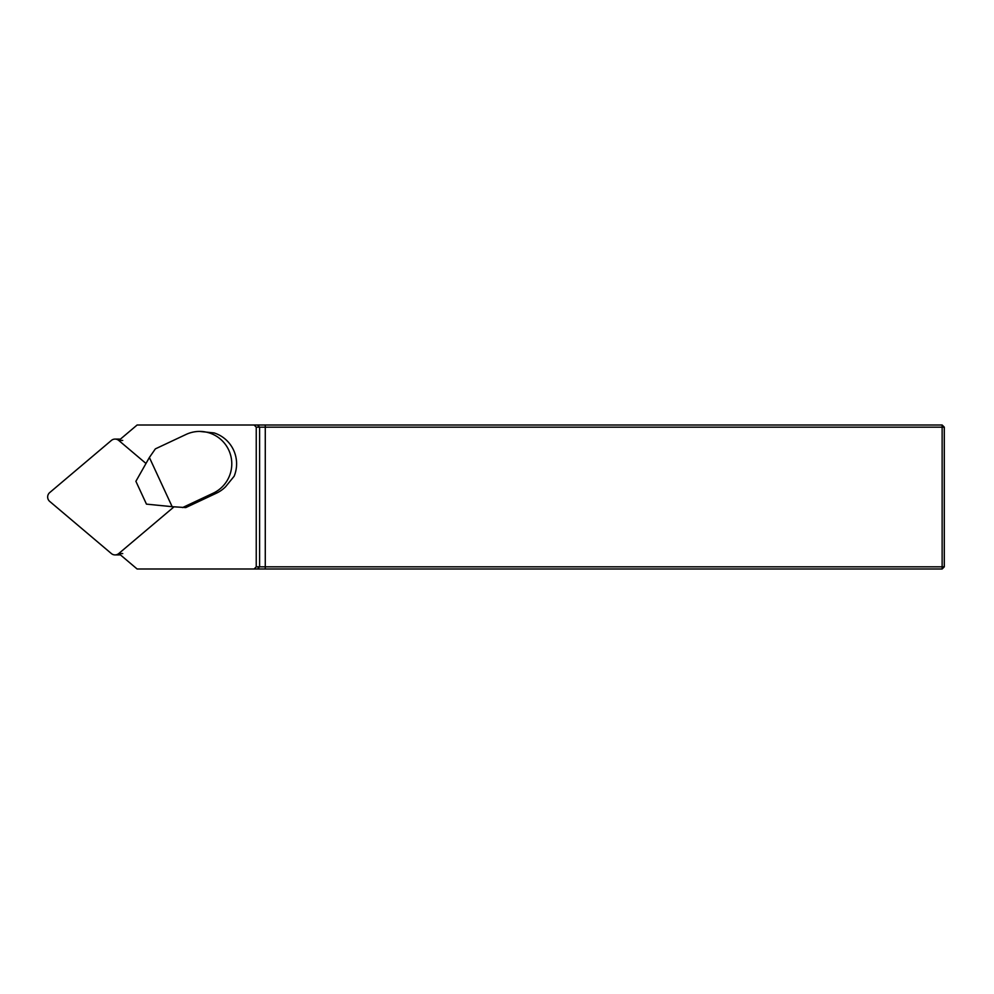 <?xml version="1.0" encoding="UTF-8"?>
<svg xmlns="http://www.w3.org/2000/svg" width="994" height="994" viewBox="0 0 994 994"><rect width="100%" height="100%" fill="white"/><g stroke="black" fill="none" stroke-linecap="round" stroke-linejoin="round"><path stroke-width="1.49" d="M118.882 553.571L137.122 568.99L254.091 568.99L256.241 566.828L256.241 427.171L254.091 425.01L137.122 425.01L118.882 440.429M216.456 493.173L213.213 493.173A32.392 32.156 -90 0 0 199.62 431.421L214.108 432.924A32.392 32.156 90 0 1 234.149 476.225L225.601 486.725A32.392 32.156 90 0 1 216.456 493.173L185.779 507.586L172.148 506.679L149.386 457.476L135.892 481.307L146.453 504.132L172.148 506.679M256.241 566.828L942.138 566.828L942.138 427.171L256.241 427.171M254.091 425.01L942.138 425.01L944.3 427.171L944.3 566.828L942.138 568.99L254.091 568.99M942.138 425.01L942.138 427.171L944.3 427.171M944.3 566.828L942.138 566.828L942.138 568.99M199.62 431.421A32.392 32.156 -90 0 0 186.027 434.465L155.362 448.878L149.386 457.476M213.213 493.173L182.536 507.586M145.981 463.465L118.733 440.429A5.753 5.715 -90 0 0 111.39 440.429L49.7 492.589A5.753 5.715 -90 0 0 49.7 501.411L111.39 553.571A5.753 5.715 -90 0 0 115.068 554.913L119.069 554.913A5.753 5.715 -90 0 0 120.311 554.776M120.311 439.224A5.753 5.715 -90 0 0 119.069 439.087L115.068 439.087M115.068 554.913A5.753 5.715 -90 0 0 118.733 553.571L174.012 506.841M257.471 425.01L259.596 427.171L259.596 566.828L257.471 568.99M265.274 425.01L265.274 568.99M122.734 553.571L118.733 553.571M122.734 440.429L118.733 440.429"/></g></svg>
